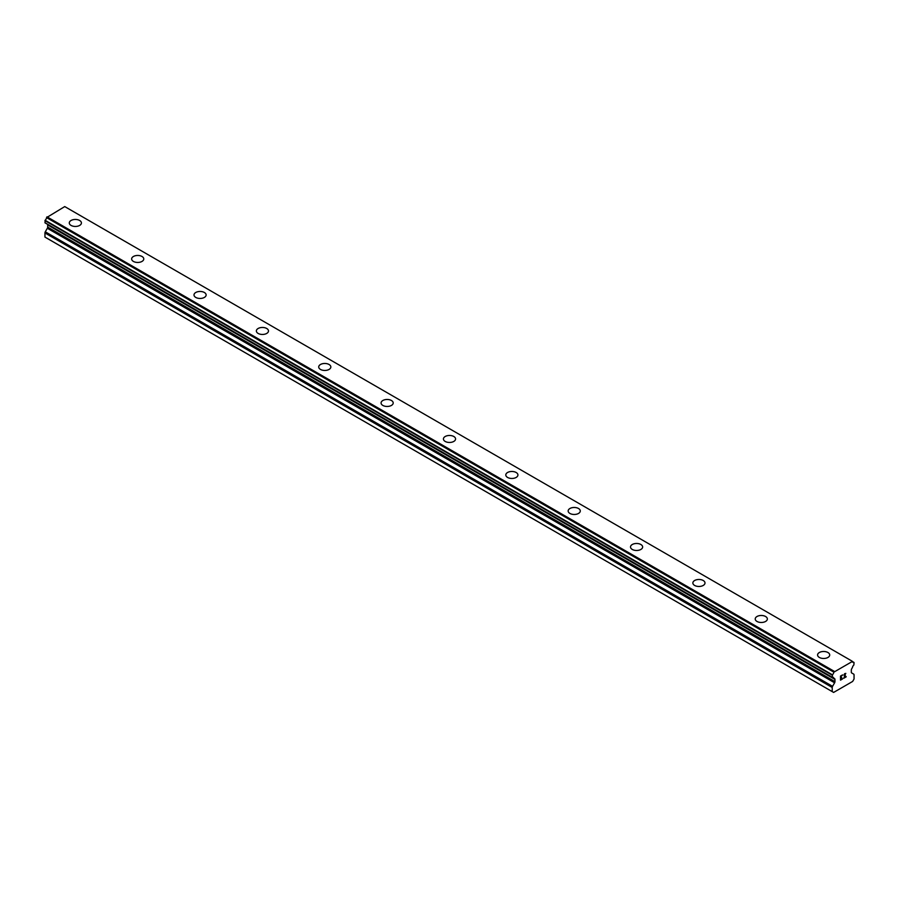<?xml version="1.0" encoding="UTF-8"?>
<svg xmlns="http://www.w3.org/2000/svg" width="899" height="899" viewBox="0 0 899 899"><rect width="100%" height="100%" fill="white"/><g stroke="black" fill="none" stroke-linecap="round" stroke-linejoin="round"><path stroke-width="1.35" d="M69.29 222.952A6.068 3.495 180 0 1 73.033 219.716A6.068 3.495 180 0 1 79.64 220.48A6.068 3.495 180 0 1 81.416 222.952A6.068 3.495 180 0 1 77.674 226.188A6.068 3.495 180 0 1 71.066 225.424A6.068 3.495 180 0 1 69.29 222.952A6.068 3.495 180 0 1 73.033 219.727A6.068 3.495 180 0 1 79.64 220.48A6.068 3.495 180 0 1 81.416 222.952M131.647 258.957A6.068 3.495 180 0 1 135.389 255.721A6.068 3.495 180 0 1 141.997 256.473A6.068 3.495 180 0 1 143.773 258.957A6.068 3.495 180 0 1 140.03 262.182A6.068 3.495 180 0 1 133.423 261.429A6.068 3.495 180 0 1 131.647 258.957A6.068 3.495 180 0 1 135.389 255.732A6.068 3.495 180 0 1 141.997 256.485A6.068 3.495 180 0 1 143.773 258.957M194.004 294.962A6.068 3.495 180 0 1 197.746 291.726A6.068 3.495 180 0 1 204.354 292.49A6.068 3.495 180 0 1 206.129 294.962M204.354 292.478A6.068 3.495 180 0 1 206.129 294.951A6.068 3.495 180 0 1 202.387 298.187A6.068 3.495 180 0 1 195.78 297.434A6.068 3.495 180 0 1 194.004 294.951A6.068 3.495 180 0 1 197.746 291.726A6.068 3.495 180 0 1 204.354 292.478M256.361 330.956A6.068 3.495 180 0 1 260.103 327.719A6.068 3.495 180 0 1 266.711 328.483A6.068 3.495 180 0 1 268.486 330.967A6.068 3.495 180 0 1 264.744 334.192A6.068 3.495 180 0 1 258.137 333.428A6.068 3.495 180 0 1 256.361 330.956A6.068 3.495 180 0 1 260.103 327.73A6.068 3.495 180 0 1 266.711 328.495A6.068 3.495 180 0 1 268.486 330.956M318.718 366.961A6.068 3.495 180 0 1 322.46 363.724A6.068 3.495 180 0 1 329.068 364.488A6.068 3.495 180 0 1 330.843 366.961A6.068 3.495 180 0 1 327.101 370.197A6.068 3.495 180 0 1 320.493 369.433A6.068 3.495 180 0 1 318.718 366.961A6.068 3.495 180 0 1 322.471 363.735A6.068 3.495 180 0 1 329.068 364.488A6.068 3.495 180 0 1 330.843 366.961M381.075 402.966A6.068 3.495 180 0 1 384.817 399.729A6.068 3.495 180 0 1 391.425 400.482A6.068 3.495 180 0 1 393.2 402.966A6.068 3.495 180 0 1 389.458 406.191A6.068 3.495 180 0 1 382.85 405.438A6.068 3.495 180 0 1 381.075 402.966A6.068 3.495 180 0 1 384.828 399.74A6.068 3.495 180 0 1 391.425 400.493A6.068 3.495 180 0 1 393.2 402.966M443.432 438.97A6.068 3.495 180 0 1 447.185 435.734A6.068 3.495 180 0 1 453.793 436.498A6.068 3.495 180 0 1 455.568 438.97M453.793 436.487A6.068 3.495 180 0 1 455.568 438.959A6.068 3.495 180 0 1 451.815 442.196A6.068 3.495 180 0 1 445.207 441.443A6.068 3.495 180 0 1 443.432 438.959A6.068 3.495 180 0 1 447.185 435.734A6.068 3.495 180 0 1 453.793 436.487M505.8 474.964A6.068 3.495 180 0 1 509.542 471.728A6.068 3.495 180 0 1 516.15 472.492A6.068 3.495 180 0 1 517.925 474.975A6.068 3.495 180 0 1 514.183 478.201A6.068 3.495 180 0 1 507.575 477.436A6.068 3.495 180 0 1 505.8 474.964A6.068 3.495 180 0 1 509.542 471.739A6.068 3.495 180 0 1 516.15 472.503A6.068 3.495 180 0 1 517.925 474.964M568.157 510.969A6.068 3.495 180 0 1 571.899 507.733A6.068 3.495 180 0 1 578.506 508.497A6.068 3.495 180 0 1 580.282 510.969A6.068 3.495 180 0 1 576.54 514.206A6.068 3.495 180 0 1 569.932 513.441A6.068 3.495 180 0 1 568.157 510.969A6.068 3.495 180 0 1 571.899 507.744A6.068 3.495 180 0 1 578.506 508.508A6.068 3.495 180 0 1 580.282 510.969M630.514 546.974A6.068 3.495 180 0 1 634.256 543.738A6.068 3.495 180 0 1 640.863 544.491A6.068 3.495 180 0 1 642.639 546.974A6.068 3.495 180 0 1 638.897 550.21A6.068 3.495 180 0 1 632.289 549.446A6.068 3.495 180 0 1 630.514 546.974A6.068 3.495 180 0 1 634.256 543.749A6.068 3.495 180 0 1 640.863 544.502A6.068 3.495 180 0 1 642.639 546.974M692.871 582.979A6.068 3.495 180 0 1 696.613 579.743A6.068 3.495 180 0 1 703.22 580.507A6.068 3.495 180 0 1 704.996 582.979M703.22 580.496A6.068 3.495 180 0 1 704.996 582.968A6.068 3.495 180 0 1 701.254 586.204A6.068 3.495 180 0 1 694.646 585.451A6.068 3.495 180 0 1 692.871 582.968A6.068 3.495 180 0 1 696.613 579.743A6.068 3.495 180 0 1 703.22 580.496M755.227 618.973A6.068 3.495 180 0 1 758.97 615.736A6.068 3.495 180 0 1 765.577 616.5A6.068 3.495 180 0 1 767.353 618.984A6.068 3.495 180 0 1 763.611 622.209A6.068 3.495 180 0 1 757.003 621.456A6.068 3.495 180 0 1 755.227 618.973A6.068 3.495 180 0 1 758.981 615.748A6.068 3.495 180 0 1 765.577 616.512A6.068 3.495 180 0 1 767.353 618.973M817.584 654.978A6.068 3.495 180 0 1 821.326 651.741A6.068 3.495 180 0 1 827.934 652.505A6.068 3.495 180 0 1 829.71 654.978A6.068 3.495 180 0 1 825.967 658.214A6.068 3.495 180 0 1 819.36 657.45A6.068 3.495 180 0 1 817.584 654.978A6.068 3.495 180 0 1 821.338 651.753A6.068 3.495 180 0 1 827.934 652.517A6.068 3.495 180 0 1 829.71 654.978M840.745 676.217L840.745 677.835L840.734 676.205L842.543 675.16L840.745 676.217M840.745 677.835L841.722 677.273M841.722 677.531L840.745 678.104L841.722 677.531M840.745 678.104L840.745 679.723L840.734 678.104M840.745 679.723L842.543 678.689M840.509 680.127L842.543 678.947L840.509 680.138L840.509 676.07L842.543 674.902M843.947 675.104L844.633 673.688L845.824 673.396M845.33 675.632L844.24 677.711L845.318 675.632M844.24 677.711L846.15 676.599M844.655 673.947L845.285 673.587L844.655 673.947M845.599 673.587L843.745 678.262L846.15 676.868M846.161 676.868L843.745 678.262M853.983 662.406L853.893 662.394A2.641 1.528 -60 0 1 852.96 662.338A2.641 1.528 -60 0 1 852.432 661.428L833.845 672.16A2.641 1.528 -60 0 1 832.384 674.801L832.407 677.385A2.641 1.528 -60 0 1 833.339 677.43A2.641 1.528 -60 0 1 833.856 678.239L834.609 678.678A1.652 0.955 -60 0 1 834.957 679.43L834.957 681.644A1.652 0.955 -60 0 1 834.609 682.791L832.564 686.33A1.652 0.955 -60 0 0 832.227 687.488L832.227 691.612L833.62 692.421L839.239 689.185L852.657 681.431L854.05 679.003L854.05 674.891A1.652 0.955 -60 0 0 853.713 674.126L851.668 672.946A1.652 0.955 -60 0 1 851.319 672.194L851.319 669.98A1.652 0.955 -60 0 1 851.668 668.834L852.421 667.53A2.641 1.528 -60 0 1 853.87 665.002L854.05 662.563L852.443 661.518M47.49 224.278A1.652 0.955 -60 0 1 47.681 224.907L47.681 227.11A1.652 0.955 -60 0 1 47.332 228.267L45.287 231.807A1.652 0.955 120 0 0 44.95 232.953L44.95 237.078L46.343 237.898L833.62 692.421M852.016 661.102L64.739 206.579L46.568 217.625A2.641 1.528 -60 0 1 45.107 220.277L45.017 222.851L832.227 677.284M853.893 662.394L852.454 661.563M834.261 671.351L46.984 216.828M833.845 672.16L46.568 217.625M832.384 674.801L45.107 220.277M832.227 675.171L44.95 220.637M833.856 678.239L832.384 677.396L833.901 678.296M832.227 691.612L44.95 237.078M833.912 671.958L46.636 217.434M832.227 677.228L44.95 222.705M834.957 679.43L47.681 224.907M834.957 681.644L47.681 227.11M834.609 682.791L47.332 228.267M832.564 686.33L45.287 231.807M832.227 687.488L44.95 232.953M832.294 677.385L45.017 222.851"/></g></svg>
